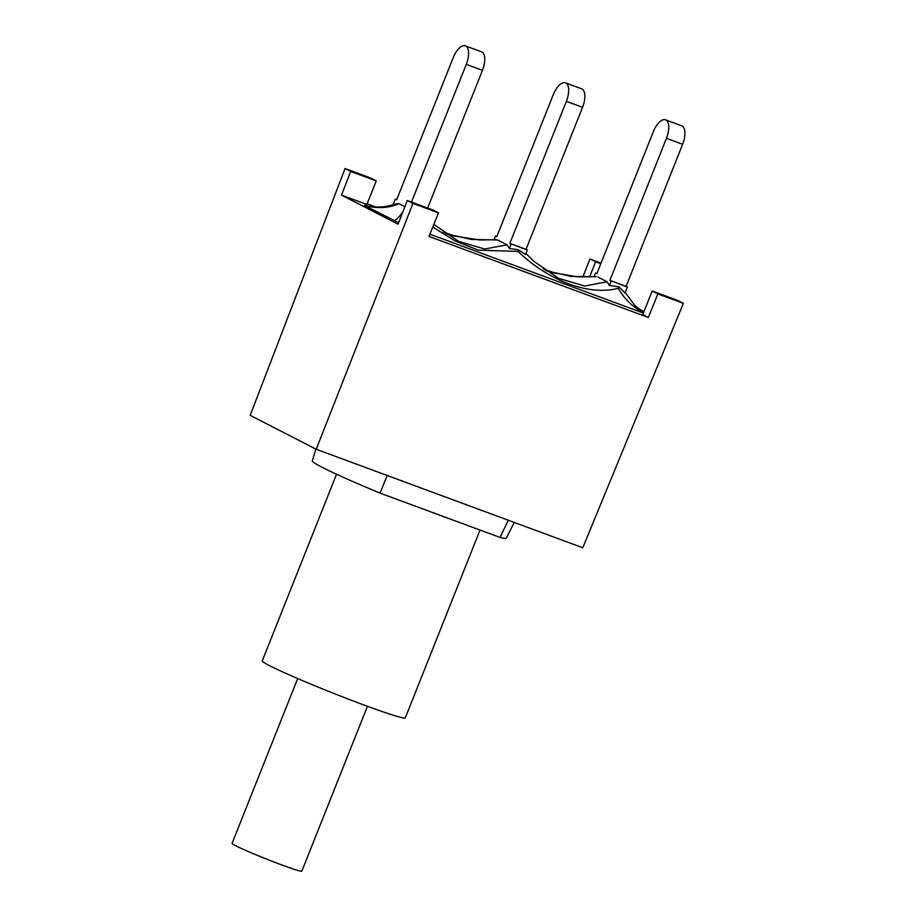 <?xml version="1.0" encoding="UTF-8"?>
<svg xmlns="http://www.w3.org/2000/svg" width="917" height="917" viewBox="0 0 917 917"><rect width="100%" height="100%" fill="white"/><g stroke="black" fill="none" stroke-linecap="round" stroke-linejoin="round"><path stroke-width="1.38" d="M445.731 233.64L471.109 239.429L497.713 240.002L507.009 244.782L509.359 248.53L518.162 249.688L525.521 254.513L527.309 250.032L509.841 243.395L566.362 101.351A16.162 7.302 110.3 0 0 565.434 82.828A16.162 7.302 110.3 0 0 553.295 94.634L496.773 236.678L495.489 236.024L496.831 236.517M597.792 276.991L607.088 281.771L584.805 286.024L558.705 278.39L534.244 261.597L525.922 253.505M607.088 281.771L609.427 285.519L618.906 286.815L625.027 292.936L627.388 287.021L609.92 280.373L666.441 138.329A16.162 7.302 110.3 0 0 665.513 119.818A16.162 7.302 110.3 0 0 653.374 131.612L596.852 273.667L595.569 273.002L596.91 273.495M518.162 249.688L518.059 251.407C530.588 263.58 545.191 273.484 561.846 281.118C582.857 290.104 601.69 292.512 618.367 288.339L618.906 286.815M545.787 270.618L571.176 276.418L596.142 276.705M618.367 288.339C623.285 297.704 631.63 305.946 643.39 313.064M643.379 313.075L429.913 234.202M432.79 227.049L455.061 240.896L478.376 250.181L518.059 251.407M398.276 222.51L364.828 205.695C378.01 208.732 389.37 208.056 398.895 203.677L404.867 206.749M403.09 211.323C399.835 216.183 396.946 219.369 394.39 220.894M507.009 244.793L484.726 249.034L458.603 241.389L433.867 224.367M496.051 239.715L497.725 240.013M364.828 205.695L364.485 205.431C370.949 206.933 382.183 208.606 394.918 204.101L398.895 203.677M393.129 204.743L395.399 199.035L396.694 199.7L453.216 57.645A16.162 7.302 110.3 0 1 465.355 45.85A16.162 7.302 110.3 0 1 466.283 64.362L411.481 202.072M465.355 45.85L481.54 51.833A16.162 7.302 110.3 0 1 482.468 70.345L427.666 208.044M565.434 82.828L581.619 88.811A16.162 7.302 110.3 0 1 582.547 107.323L526.014 249.378L509.841 243.395M395.399 199.035L396.752 199.539M526.014 249.378L527.309 250.032M665.513 119.818L681.698 125.789A16.162 7.302 110.3 0 1 682.626 144.313L626.093 286.356L609.92 280.373M626.093 286.356L627.388 287.021M594.021 276.877L595.569 273.002M609.415 285.508L611.203 281.038M509.336 248.53L511.124 244.06M493.942 239.887L495.489 236.024M297.681 678.534L232.081 843.388A37.54 1.834 21.7 0 0 266.274 858.977A37.54 1.834 21.7 0 0 301.831 871.15L367.442 706.296M315.849 449.078L312.307 460.907A104.423 5.101 21.7 0 0 380.039 493.105L429.397 511.342A76.982 3.76 21.7 0 0 450.66 519.194L500.017 537.431A104.423 5.101 21.7 0 0 506.344 538.119L514.242 522.438M336.539 474.238L262.251 660.905A76.982 3.76 21.7 0 0 332.39 692.862A76.982 3.76 21.7 0 0 405.303 717.828L480.027 530.049M429.397 511.342L450.66 519.194M508.408 520.042L500.017 537.431M387.306 475.293L380.039 493.105M657.821 293.91L683.371 303.355L677.72 300.444L652.17 290.998L657.821 293.91L648.342 317.477L429.018 236.437L438.498 212.87L432.847 209.959L407.286 200.514L398.081 224.207L341.502 195.126L350.707 171.433L376.257 180.878L366.869 204.491L341.502 195.126M652.17 290.998L642.771 314.623L648.342 317.477M376.257 180.878L370.606 177.978L345.056 168.533L250.181 415.332L316.205 449.261L582.776 547.758L683.371 303.355M582.811 277.094L589.929 259.018L600.761 263.832M595.58 261.93L589.551 277.094M638.622 308.823L643.975 311.574M367.144 203.792L375.683 206.955M443.335 231.955L455.222 236.345M543.403 268.933L555.266 273.312M350.707 171.433L345.056 168.533M438.498 212.87L412.948 203.425L316.205 449.261M412.948 203.425L407.286 200.514M589.929 259.018L601.048 263.122M482.468 70.345L466.283 64.362M582.547 107.323L566.362 101.351M682.626 144.313L666.441 138.329M557.387 277.702L558.705 278.378M625.211 292.477L634.896 305.453L643.585 312.571M457.87 241.011L458.603 241.389M495.856 239.738L479.832 239.99L453.009 235.784L445.651 233.583M595.947 276.716L577.458 276.831L552.103 272.498L545.695 270.561"/></g></svg>
